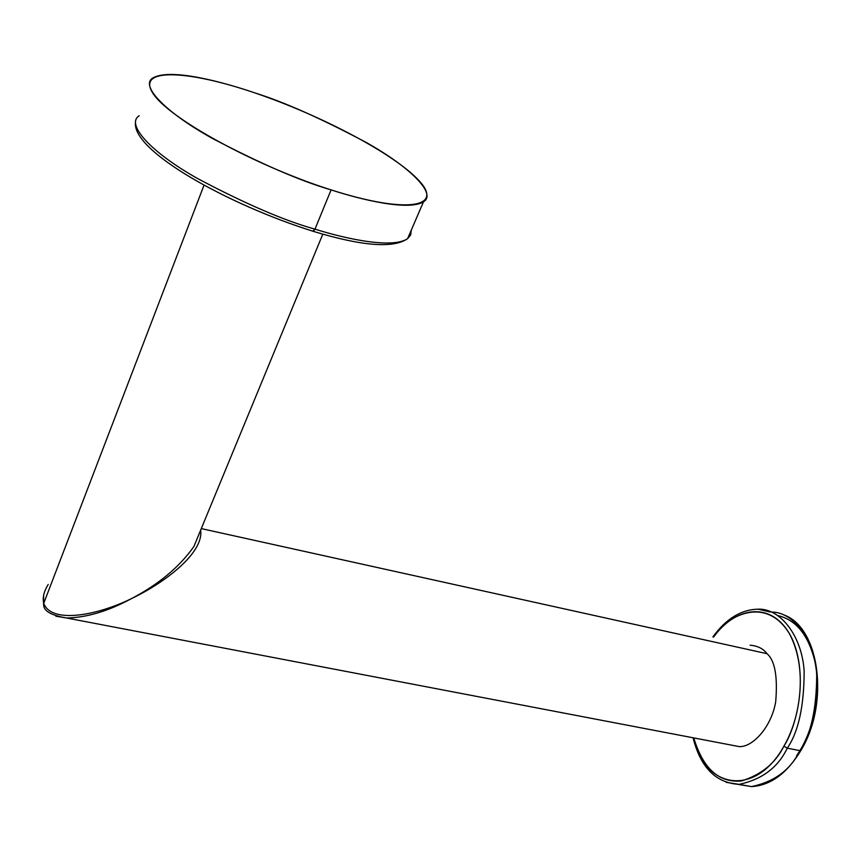 <?xml version="1.0" encoding="UTF-8"?>
<svg xmlns="http://www.w3.org/2000/svg" width="861" height="861" viewBox="0 0 861 861"><rect width="100%" height="100%" fill="white"/><g stroke="black" fill="none" stroke-linecap="round" stroke-linejoin="round"><path stroke-width="1.29" d="M198.977 534.229L193.929 546.455C179.508 566.968 158.704 584.339 131.518 598.589C97.702 615.335 51.499 624.214 43.728 603.335L204.046 185.137L43.728 603.335C42.415 597.921 43.793 591.819 47.861 585.039M750.103 645.19C757.777 645.901 763.406 648.731 766.99 653.682L201.291 528.6L766.99 653.682C774.889 660.398 777.795 676.412 775.707 701.715C771.391 727.48 752.137 747.671 739.061 746.573L730.774 744.991M43.728 603.335L43.685 604.896L43.728 603.335C51.499 624.214 97.702 615.335 131.518 598.589C165.409 582.434 203.949 552.687 200.635 530.204C203.949 552.697 165.409 582.434 131.518 598.589C108.325 611.149 86.681 617.617 66.609 617.994C86.681 617.617 108.325 611.149 131.518 598.589C158.704 584.339 179.508 566.968 193.919 546.466L322.81 234.149M55.836 616.185L66.609 617.994L55.868 616.185M48.205 584.468L47.872 585.039M713.586 637.065C734.971 607.382 767.904 602.431 786.685 629.391C805.713 655.921 804.777 710.282 783.897 746.175C755.657 797.587 704.19 789.02 693.783 737.92C703.039 768.647 718.946 782.993 741.504 780.97C761.479 774.663 775.61 763.061 783.897 746.175C796.339 727.244 810.675 673.689 789.419 633.685C766.225 595.5 727.104 614.926 713.575 637.065M787.266 748.177L783.897 746.175L787.266 748.177C798.47 731.85 804.099 706.16 804.142 671.096C802.086 636.688 780.755 608.178 758.078 609.179C780.755 608.178 802.086 636.688 804.142 671.096C804.099 706.16 798.47 731.85 787.266 748.177L799.837 750.609L787.266 748.177C778.053 767.452 761.996 779.517 739.072 784.371C761.996 779.517 778.053 767.452 787.266 748.177M771.65 612.053C794.283 612.096 814.904 641.09 816.712 674.906C816.508 709.346 810.879 734.584 799.837 750.609C810.879 734.584 816.508 709.346 816.712 674.906C814.904 641.09 794.283 612.096 771.65 612.053M800.978 750.318L799.837 750.609L800.978 750.318M778.14 615.669C796.156 619.92 808.393 635.106 814.85 661.226C822.503 698.874 810.362 733.206 800.633 749.425L796.565 755.915M738.06 784.382L751.459 786.599C774.491 781.799 790.613 769.809 799.837 750.609C790.613 769.809 774.491 781.799 751.459 786.599L738.06 784.382M726.167 782.326L739.072 784.371L726.167 782.326M423.504 201.786L407.619 238.637L410.675 234.935L411.289 230.102L410.675 234.935L407.619 238.637C392.638 248.947 346.617 239.078 314.975 229.155C346.617 239.078 392.638 248.947 407.619 238.637C393.488 248.581 362.029 246.138 313.232 231.329L314.975 229.155L331.087 189.894C362.858 200.226 408.932 210.967 423.504 201.786C437.431 193.596 408.383 165.893 365.473 142.054C320.626 118.269 283.764 101.889 254.867 92.913C321.691 115.535 395.102 154.431 419.059 180.713C444.028 207.264 407.221 214.238 331.087 189.894C255.125 165.904 167.217 117.526 152.569 92.74C136.705 67.567 187.967 70.01 254.867 92.913C224.172 82.398 170.93 67.707 152.967 77.921C139.138 85.745 167.26 113.577 213.13 138.815C261.249 163.988 300.575 181.014 331.087 189.894L314.975 229.155C284.56 220.728 245.536 203.917 197.901 178.711C152.548 153.366 125.071 124.597 139.181 115.74C125.071 124.597 152.548 153.366 197.901 178.711C245.536 203.917 284.56 220.728 314.975 229.155L312.791 231.189M739.061 746.573L66.609 617.994C51.294 615.389 43.663 611.019 43.685 604.896M198.902 534.39L193.919 546.466M43.61 604.616L43.631 595.328M712.886 636.914C726.017 618.822 741.073 609.577 758.078 609.179L770.197 612.01M783.79 614.894C819.575 627.26 829.853 703.082 800.891 750.469C786.943 773.49 770.466 785.533 751.459 786.599L739.072 784.371C715.868 782.993 700.542 767.463 693.062 737.78M313.232 231.329C228.057 204.67 131.668 151.052 135.5 122.37"/></g></svg>
